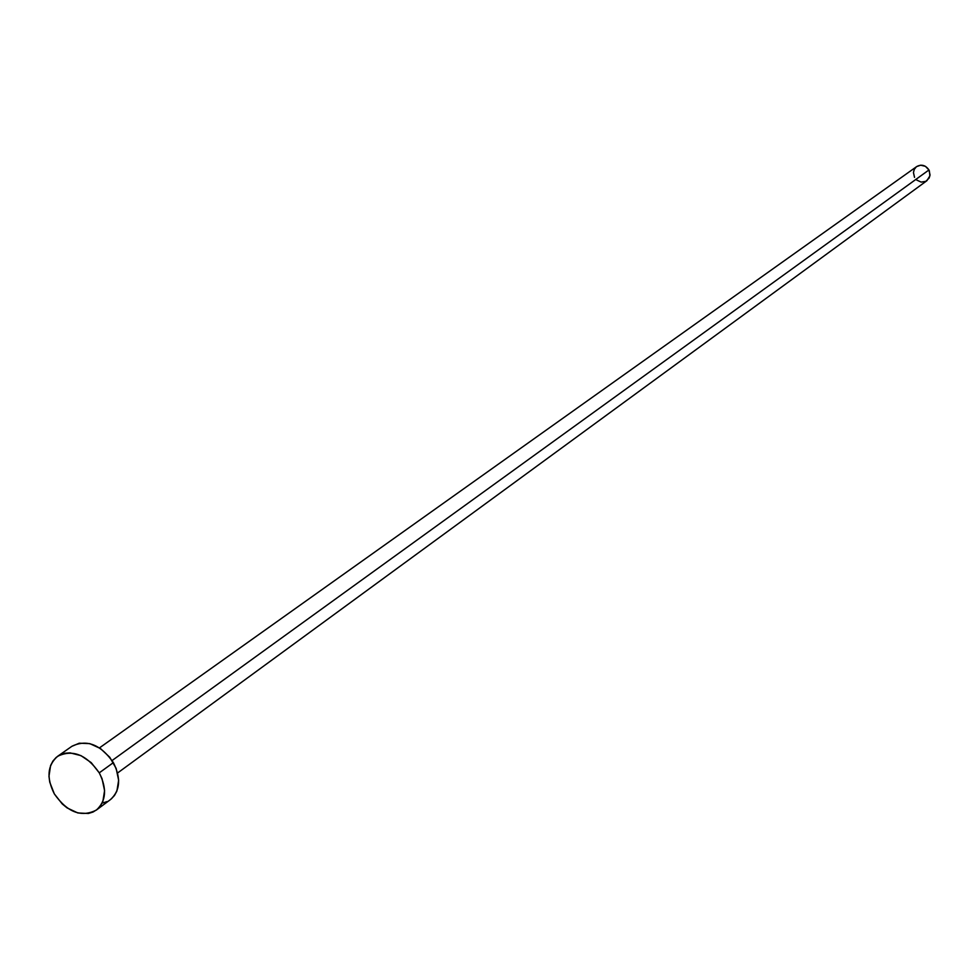 <?xml version="1.0" encoding="UTF-8"?>
<svg xmlns="http://www.w3.org/2000/svg" width="979" height="979" viewBox="0 0 979 979"><rect width="100%" height="100%" fill="white"/><g stroke="black" fill="none" stroke-linecap="round" stroke-linejoin="round"><path stroke-width="1.47" d="M117.59 772.982L926.88 180.711L929.903 175.877L929.328 170.774L928.949 169.967L112.108 760.524L928.949 169.967C925.596 165.157 921.496 164.019 916.687 166.577L99.479 747.883M96.431 810.012L110.431 799.61C120.209 790.689 121.188 778.354 113.38 762.617L99.258 772.847L113.38 762.617C100.666 744.493 86.85 739.047 71.944 746.267L57.602 756.314C72.556 749.082 86.446 754.589 99.258 772.847C107.139 788.695 106.173 801.103 96.383 810.061C81.318 817.71 67.294 812.325 54.322 793.883C46.307 777.803 47.396 765.272 57.602 756.314M71.859 746.328L79.238 743.208L89.75 743.599L100.47 748.531L109.746 757.244L116.134 768.393L118.643 780.263L116.905 791.008L114.506 795.437L111.214 798.999M107.139 801.568L102.452 803.037M54.322 793.883L49.758 782.209L48.974 776.31L50.59 765.529L52.927 761.05L56.182 757.416L60.221 754.785L64.908 753.243L70.072 752.875L80.951 755.617L91.218 762.629L99.258 772.847L102.036 778.66L104.582 790.604L102.868 801.422L100.47 805.864L97.154 809.449L93.066 812.019L88.367 813.488L77.831 812.949L67.159 807.944L62.277 803.979L54.322 793.883M916.65 166.601L920.664 165.182L925.424 166.332L928.949 169.967L930.026 174.862L929.181 177.994L925.865 181.335L921.166 182.106L916.662 180.026M914.533 177.383L913.444 172.512L914.288 169.379L916.271 166.895"/></g></svg>
